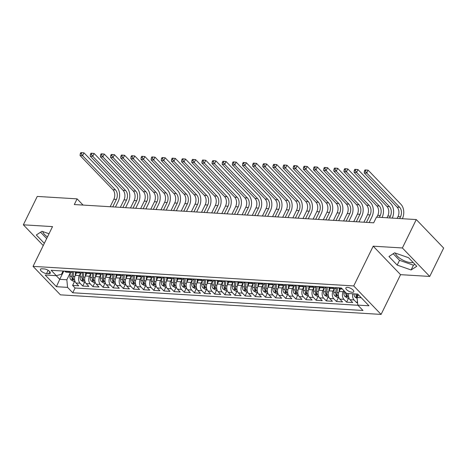 <?xml version="1.0" encoding="UTF-8"?>
<svg xmlns="http://www.w3.org/2000/svg" width="467" height="467" viewBox="0 0 467 467"><rect width="100%" height="100%" fill="white"/><g stroke="black" fill="none" stroke-linecap="round" stroke-linejoin="round"><path stroke-width="0.7" d="M395.444 253.108A10.712 4.174 -153.9 0 0 401.141 259.156A10.712 4.174 -153.9 0 0 410.972 262.629A10.712 4.174 -153.9 0 0 413.132 262.489M347.454 287.368A4.396 1.71 -153.9 0 0 345.872 287.9A4.396 1.71 -153.9 0 0 347.67 290.55A4.396 1.71 -153.9 0 0 352.188 292.295A4.396 1.71 -153.9 0 0 353.77 291.764A4.396 1.71 -153.9 0 0 351.972 289.108A4.396 1.71 -153.9 0 0 347.454 287.368M47.459 236.95A10.712 4.174 26.1 0 1 42.801 231.579M429.739 276.441L402.373 247.965L373.197 246.185L400.563 274.66L429.739 276.441L443.65 248.047L416.284 219.566L376.455 217.137L373.676 222.817L74.311 204.54L77.09 198.86L37.261 196.432L23.35 224.825L43.25 245.537M400.563 274.66L381.09 314.414L60.412 294.84L33.052 266.365L353.723 285.938L381.09 314.414M76.518 272.81L75.269 275.361A5.493 3.695 93.5 0 0 75.998 282.979L78.701 285.792L72.613 285.419L74.603 281.35M85.152 281.998L83.505 281.899L81.013 280.293A3.637 2.446 -86.5 0 1 80.114 276.855L80.569 273.072L79.326 275.606A5.493 3.695 93.5 0 0 80.061 283.23L82.758 286.038L84.749 281.975M82.758 286.038L88.847 286.411L86.15 283.597A5.493 3.695 93.5 0 1 85.414 275.979L86.664 273.428M96.815 274.047L95.566 276.598A5.493 3.695 93.5 0 0 96.295 284.222L98.992 287.03L92.904 286.656L94.9 282.593M106.961 274.666L105.711 277.217A5.493 3.695 93.5 0 0 106.441 284.841L109.144 287.649L103.055 287.275L105.046 283.212M117.106 275.285L115.857 277.836A5.493 3.695 93.5 0 0 116.592 285.46L119.289 288.267L113.201 287.894L115.191 283.831M127.257 275.904L126.008 278.455A5.493 3.695 93.5 0 0 126.738 286.078L129.441 288.886L123.352 288.518L125.343 284.45M137.403 276.528L136.154 279.073A5.493 3.695 93.5 0 0 136.889 286.697L139.586 289.505L133.498 289.137L135.488 285.068M147.554 277.147L146.305 279.698A5.493 3.695 93.5 0 0 147.035 287.316L149.732 290.124L143.643 289.756L145.64 285.687M157.7 277.766L156.451 280.317A5.493 3.695 93.5 0 0 157.181 287.935L159.883 290.748L153.795 290.375L155.785 286.306M167.846 278.385L166.596 280.936A5.493 3.695 93.5 0 0 167.332 288.553L170.029 291.367L163.94 290.994L165.931 286.931M177.997 279.003L176.748 281.554A5.493 3.695 93.5 0 0 177.478 289.178L180.18 291.986L174.092 291.612L176.082 287.549M188.143 279.622L186.893 282.173A5.493 3.695 93.5 0 0 187.629 289.797L190.326 292.605L184.237 292.231L186.228 288.168M198.294 280.241L197.045 282.792A5.493 3.695 93.5 0 0 197.775 290.416L200.471 293.223L194.383 292.85L196.379 288.787M208.44 280.86L207.19 283.411A5.493 3.695 93.5 0 0 207.92 291.034L210.623 293.842L204.534 293.474L206.525 289.406M218.585 281.484L217.336 284.029A5.493 3.695 93.5 0 0 218.071 291.653L220.768 294.461L214.68 294.093L216.67 290.025M228.737 282.103L227.487 284.654A5.493 3.695 93.5 0 0 228.217 292.272L230.92 295.08L224.831 294.712L226.822 290.643M238.882 282.722L237.633 285.273A5.493 3.695 93.5 0 0 238.368 292.891L241.065 295.704L234.977 295.331L236.967 291.262M249.034 283.341L247.784 285.892A5.493 3.695 93.5 0 0 248.514 293.51L251.211 296.323L245.122 295.95L247.119 291.887M259.179 283.959L257.93 286.51A5.493 3.695 93.5 0 0 258.66 294.134L261.362 296.942L255.274 296.568L257.264 292.505M269.325 284.578L268.076 287.129A5.493 3.695 93.5 0 0 268.811 294.753L271.508 297.561L265.419 297.187L267.41 293.124M279.476 285.197L278.227 287.748A5.493 3.695 93.5 0 0 278.957 295.372L281.659 298.18L275.571 297.806L277.561 293.743M289.622 285.816L288.373 288.367A5.493 3.695 93.5 0 0 289.108 295.99L291.805 298.798L285.716 298.431L287.707 294.362M299.773 286.44L298.524 288.985A5.493 3.695 93.5 0 0 299.254 296.609L301.951 299.417L295.862 299.049L297.858 294.981M309.919 287.059L308.669 289.61A5.493 3.695 93.5 0 0 309.399 297.228L312.102 300.036L306.013 299.668L308.004 295.599M320.064 287.678L318.815 290.229A5.493 3.695 93.5 0 0 319.551 297.847L322.248 300.66L316.159 300.287L318.15 296.218M330.216 288.297L328.966 290.848A5.493 3.695 93.5 0 0 329.696 298.466L332.399 301.279L326.31 300.906L328.301 296.843M340.361 288.915L339.112 291.466A5.493 3.695 93.5 0 0 339.848 299.09L342.544 301.898L336.456 301.524L338.447 297.461M348.744 293.533A5.493 3.695 93.5 0 0 349.993 299.709L352.69 302.517L346.602 302.143L348.598 298.08M46.56 273.563L48.79 273.697A4.256 1.658 -153.9 0 0 50.325 273.189A4.256 1.658 -153.9 0 0 48.586 270.615A4.256 1.658 -153.9 0 0 44.207 268.928L41.972 268.794A4.256 1.658 -153.9 0 0 40.442 269.301A4.256 1.658 -153.9 0 0 42.182 271.876A4.256 1.658 -153.9 0 0 46.56 273.563L48.142 270.329M63.786 271.064L59.735 279.324L66.839 279.756L67.575 287.38L72.753 292.768L362.982 310.485L357.804 305.097L368.965 305.78L357.728 294.082L346.561 293.399L341.389 288.011L51.154 270.294L56.332 275.682L61.516 274.217L63.08 271.023M67.575 287.38L56.414 286.697L45.171 274.999L56.332 275.682M343.77 290.492L343.175 291.712L339.112 291.466M338.849 297.485L337.203 297.386L334.711 295.78A3.637 2.446 -86.5 0 1 333.812 292.342L334.267 288.559L333.024 291.093L328.966 290.848M328.704 296.866L327.058 296.767L324.565 295.162A3.637 2.446 -86.5 0 1 323.66 291.723L324.121 287.941L322.878 290.474L318.815 290.229M318.552 296.247L316.912 296.142L314.414 294.543A3.637 2.446 -86.5 0 1 313.515 291.104L313.97 287.322L312.727 289.855L308.669 289.61M308.407 295.629L306.761 295.523L304.268 293.924A3.637 2.446 -86.5 0 1 303.363 290.48L303.824 286.703L302.581 289.236L298.524 288.985M298.261 295.004L296.615 294.905L294.122 293.305A3.637 2.446 -86.5 0 1 293.218 289.861L293.679 286.084L292.435 288.618L288.373 288.367M288.11 294.385L286.464 294.286L283.971 292.686A3.637 2.446 -86.5 0 1 283.072 289.242L283.527 285.46L282.284 287.999L278.227 287.748M277.964 293.766L276.318 293.667L273.825 292.068A3.637 2.446 -86.5 0 1 272.921 288.624L273.382 284.841L272.138 287.374L268.076 287.129M267.813 293.148L266.172 293.048L263.674 291.443A3.637 2.446 -86.5 0 1 262.775 288.005L263.23 284.222L261.987 286.756L257.93 286.51M257.667 292.529L256.021 292.43L253.528 290.824A3.637 2.446 -86.5 0 1 252.624 287.386L253.085 283.603L251.841 286.137L247.784 285.892M247.522 291.91L245.875 291.811L243.383 290.205A3.637 2.446 -86.5 0 1 242.478 286.767L242.939 282.984L241.696 285.518L237.633 285.273M237.37 291.291L235.724 291.186L233.231 289.587A3.637 2.446 -86.5 0 1 232.333 286.148L232.788 282.366L231.544 284.899L227.487 284.654M227.225 290.672L225.579 290.567L223.086 288.968A3.637 2.446 -86.5 0 1 222.181 285.524L222.642 281.747L221.399 284.28L217.336 284.029M217.073 290.048L215.433 289.949L212.934 288.349A3.637 2.446 -86.5 0 1 212.036 284.905L212.491 281.128L211.247 283.662L207.19 283.411M206.928 289.429L205.282 289.33L202.789 287.73A3.637 2.446 -86.5 0 1 201.884 284.286L202.345 280.504L201.102 283.043L197.045 282.792M196.782 288.81L195.136 288.711L192.643 287.112A3.637 2.446 -86.5 0 1 191.739 283.667L192.2 279.885L190.956 282.418L186.893 282.173M186.631 288.192L184.985 288.092L182.492 286.487A3.637 2.446 -86.5 0 1 181.593 283.049L182.048 279.266L180.805 281.799L176.748 281.554M171.897 278.647L170.659 281.181L166.596 280.936M166.334 286.954L164.693 286.855L162.195 285.249A3.637 2.446 -86.5 0 1 161.296 281.811L161.751 278.028L160.508 280.562L156.451 280.317M156.188 286.335L154.542 286.23L152.049 284.631A3.637 2.446 -86.5 0 1 151.145 281.192L151.606 277.41L150.362 279.943L146.305 279.698M141.454 276.791L140.211 279.324L136.154 279.073M135.891 285.092L134.245 284.993L131.752 283.393A3.637 2.446 -86.5 0 1 130.853 279.949L131.309 276.172L130.065 278.706L126.008 278.455M125.746 284.473L124.099 284.374L121.607 282.774A3.637 2.446 -86.5 0 1 120.702 279.33L121.163 275.548L119.92 278.087L115.857 277.836M115.594 283.854L113.954 283.755L111.455 282.156A3.637 2.446 -86.5 0 1 110.556 278.711L111.012 274.929L109.768 277.462L105.711 277.217M105.449 283.236L103.802 283.136L101.31 281.531A3.637 2.446 -86.5 0 1 100.405 278.093L100.866 274.31L99.623 276.843L95.566 276.598M95.303 282.617L93.657 282.517L91.164 280.912A3.637 2.446 -86.5 0 1 90.259 277.474L90.721 273.691L89.471 276.225L85.414 275.979M72.613 285.419L75.088 287.999L357.967 305.266M352.801 293.778A5.493 3.695 -86.5 0 0 354.05 299.954L356.753 302.762L357.588 302.814M346.602 302.143L343.905 299.335A5.493 3.695 -86.5 0 1 343.175 291.712M336.456 301.524L333.759 298.717A5.493 3.695 -86.5 0 1 333.024 291.093M326.31 300.906L323.608 298.098A5.493 3.695 -86.5 0 1 322.878 290.474M316.159 300.287L313.462 297.479A5.493 3.695 -86.5 0 1 312.727 289.855M306.013 299.668L303.311 296.86A5.493 3.695 -86.5 0 1 302.581 289.236M295.862 299.049L293.165 296.236A5.493 3.695 -86.5 0 1 292.435 288.618M285.716 298.431L283.02 295.617A5.493 3.695 -86.5 0 1 282.284 287.999M275.571 297.806L272.868 294.998A5.493 3.695 -86.5 0 1 272.138 287.374M265.419 297.187L262.723 294.379A5.493 3.695 -86.5 0 1 261.987 286.756M255.274 296.568L252.571 293.761A5.493 3.695 -86.5 0 1 251.841 286.137M245.122 295.95L242.426 293.142A5.493 3.695 -86.5 0 1 241.696 285.518M234.977 295.331L232.28 292.523A5.493 3.695 -86.5 0 1 231.544 284.899M224.831 294.712L222.129 291.904A5.493 3.695 -86.5 0 1 221.399 284.28M214.68 294.093L211.983 291.28A5.493 3.695 -86.5 0 1 211.247 283.662M204.534 293.474L201.832 290.661A5.493 3.695 -86.5 0 1 201.102 283.043M194.383 292.85L191.686 290.042A5.493 3.695 -86.5 0 1 190.956 282.418M184.237 292.231L181.54 289.423A5.493 3.695 -86.5 0 1 180.805 281.799M174.092 291.612L171.389 288.804A5.493 3.695 -86.5 0 1 170.659 281.181M163.94 290.994L161.243 288.186A5.493 3.695 -86.5 0 1 160.508 280.562M153.795 290.375L151.092 287.567A5.493 3.695 -86.5 0 1 150.362 279.943M143.643 289.756L140.946 286.948A5.493 3.695 -86.5 0 1 140.211 279.324M133.498 289.137L130.801 286.324A5.493 3.695 -86.5 0 1 130.065 278.706M123.352 288.518L120.649 285.705A5.493 3.695 -86.5 0 1 119.92 278.087M113.201 287.894L110.504 285.086A5.493 3.695 -86.5 0 1 109.768 277.462M103.055 287.275L100.352 284.467A5.493 3.695 -86.5 0 1 99.623 276.843M92.904 286.656L90.207 283.848A5.493 3.695 -86.5 0 1 89.471 276.225M68.655 271.362L68.818 271.531A5.493 3.695 93.5 0 0 70.71 272.471A5.493 3.695 93.5 0 0 72.87 271.619M64.598 271.117L64.755 271.28A5.493 3.695 93.5 0 0 66.647 272.22L70.71 272.471M74.743 271.736L74.907 271.899A5.493 3.695 93.5 0 0 76.798 272.845L80.855 273.09A5.493 3.695 -86.5 0 1 78.964 272.15L78.806 271.981M84.895 272.354L85.052 272.524A5.493 3.695 93.5 0 0 86.944 273.464L91.007 273.709A5.493 3.695 -86.5 0 1 89.115 272.769L88.952 272.6M95.04 272.973L95.204 273.142A5.493 3.695 93.5 0 0 97.095 274.082L101.152 274.327A5.493 3.695 -86.5 0 1 99.261 273.388L99.097 273.218M105.186 273.592L105.349 273.761A5.493 3.695 93.5 0 0 107.241 274.701L111.298 274.946A5.493 3.695 -86.5 0 1 109.406 274.006L109.249 273.837M115.337 274.211L115.495 274.38A5.493 3.695 93.5 0 0 117.386 275.32L121.449 275.565A5.493 3.695 -86.5 0 1 119.558 274.625L119.394 274.462M125.483 274.829L125.646 274.999A5.493 3.695 93.5 0 0 127.538 275.939L131.595 276.19A5.493 3.695 -86.5 0 1 129.703 275.25L129.546 275.081M135.634 275.448L135.792 275.618A5.493 3.695 93.5 0 0 137.683 276.557L141.746 276.808A5.493 3.695 -86.5 0 1 139.855 275.869L139.691 275.699M145.78 276.073L145.943 276.236A5.493 3.695 93.5 0 0 147.835 277.176L151.892 277.427A5.493 3.695 -86.5 0 1 150 276.487L149.837 276.318M155.925 276.692L156.089 276.855A5.493 3.695 93.5 0 0 157.98 277.795L162.037 278.046A5.493 3.695 -86.5 0 1 160.146 277.106L159.988 276.937M166.077 277.31L166.24 277.48A5.493 3.695 93.5 0 0 168.126 278.42L172.189 278.665A5.493 3.695 -86.5 0 1 170.297 277.725L170.134 277.556M176.222 277.929L176.386 278.099A5.493 3.695 93.5 0 0 178.277 279.038L182.334 279.284A5.493 3.695 -86.5 0 1 180.443 278.344L180.285 278.174M186.374 278.548L186.531 278.717A5.493 3.695 93.5 0 0 188.423 279.657L192.486 279.902A5.493 3.695 -86.5 0 1 190.594 278.962L190.431 278.793M196.519 279.167L196.683 279.336A5.493 3.695 93.5 0 0 198.574 280.276L202.631 280.521A5.493 3.695 -86.5 0 1 200.74 279.581L200.577 279.418M206.665 279.786L206.828 279.955A5.493 3.695 93.5 0 0 208.72 280.895L212.777 281.146A5.493 3.695 -86.5 0 1 210.886 280.206L210.728 280.037M216.816 280.404L216.98 280.574A5.493 3.695 93.5 0 0 218.865 281.513L222.928 281.764A5.493 3.695 -86.5 0 1 221.037 280.825L220.873 280.655M226.962 281.029L227.125 281.192A5.493 3.695 93.5 0 0 229.017 282.132L233.074 282.383A5.493 3.695 -86.5 0 1 231.183 281.443L231.025 281.274M237.113 281.648L237.271 281.811A5.493 3.695 93.5 0 0 239.162 282.751L243.225 283.002A5.493 3.695 -86.5 0 1 241.334 282.062L241.17 281.893M247.259 282.266L247.422 282.436A5.493 3.695 93.5 0 0 249.314 283.376L253.371 283.621A5.493 3.695 -86.5 0 1 251.48 282.681L251.316 282.512M257.405 282.885L257.568 283.055A5.493 3.695 93.5 0 0 259.459 283.994L263.516 284.24A5.493 3.695 -86.5 0 1 261.625 283.3L261.467 283.13M267.556 283.504L267.719 283.673A5.493 3.695 93.5 0 0 269.605 284.613L273.668 284.858A5.493 3.695 -86.5 0 1 271.776 283.918L271.613 283.749M277.702 284.123L277.865 284.292A5.493 3.695 93.5 0 0 279.756 285.232L283.813 285.477A5.493 3.695 -86.5 0 1 281.922 284.537L281.764 284.374M287.853 284.742L288.011 284.911A5.493 3.695 93.5 0 0 289.902 285.851L293.965 286.102A5.493 3.695 -86.5 0 1 292.073 285.162L291.91 284.993M297.999 285.36L298.162 285.53A5.493 3.695 93.5 0 0 300.053 286.469L304.11 286.72A5.493 3.695 -86.5 0 1 302.219 285.781L302.056 285.611M308.144 285.985L308.308 286.148A5.493 3.695 93.5 0 0 310.199 287.088L314.256 287.339A5.493 3.695 -86.5 0 1 312.37 286.399L312.207 286.23M318.296 286.604L318.459 286.767A5.493 3.695 93.5 0 0 320.35 287.707L324.407 287.958A5.493 3.695 -86.5 0 1 322.516 287.018L322.353 286.849M328.441 287.223L328.605 287.392A5.493 3.695 93.5 0 0 330.496 288.332L334.553 288.577A5.493 3.695 -86.5 0 1 332.662 287.637L332.504 287.468M338.593 287.841L338.75 288.011A5.493 3.695 93.5 0 0 340.641 288.95L342.387 289.055M75.006 281.379L73.36 281.274L70.867 279.675A3.637 2.446 -86.5 0 1 69.962 276.236L70.424 272.454L66.839 279.756M402.373 247.965L416.284 219.566M373.197 246.185L353.723 285.938M33.052 266.365L52.526 226.606L23.35 224.825M83.062 205.077L77.09 198.86M56.233 275.676L59.735 279.324L56.414 286.697M358.393 294.776L357.074 297.473L361.23 297.73M75.088 287.999L72.753 292.768M356.753 302.762L357.442 301.349M83.021 272.238A5.493 3.695 -86.5 0 1 80.855 273.09M93.166 272.856A5.493 3.695 -86.5 0 1 91.007 273.709M103.312 273.475A5.493 3.695 -86.5 0 1 101.152 274.327M113.463 274.1A5.493 3.695 -86.5 0 1 111.298 274.946M123.609 274.719A5.493 3.695 -86.5 0 1 121.449 275.565M133.76 275.337A5.493 3.695 -86.5 0 1 131.595 276.19M143.906 275.956A5.493 3.695 -86.5 0 1 141.746 276.808M154.052 276.575A5.493 3.695 -86.5 0 1 151.892 277.427M164.203 277.194A5.493 3.695 -86.5 0 1 162.037 278.046M174.349 277.812A5.493 3.695 -86.5 0 1 172.189 278.665M184.5 278.431A5.493 3.695 -86.5 0 1 182.334 279.284M194.646 279.056A5.493 3.695 -86.5 0 1 192.486 279.902M204.791 279.675A5.493 3.695 -86.5 0 1 202.631 280.521M214.943 280.293A5.493 3.695 -86.5 0 1 212.777 281.146M225.088 280.912A5.493 3.695 -86.5 0 1 222.928 281.764M235.24 281.531A5.493 3.695 -86.5 0 1 233.074 282.383M245.385 282.15A5.493 3.695 -86.5 0 1 243.225 283.002M255.531 282.768A5.493 3.695 -86.5 0 1 253.371 283.621M265.682 283.387A5.493 3.695 -86.5 0 1 263.516 284.24M275.828 284.012A5.493 3.695 -86.5 0 1 273.668 284.858M285.979 284.631A5.493 3.695 -86.5 0 1 283.813 285.477M296.125 285.249A5.493 3.695 -86.5 0 1 293.965 286.102M306.276 285.868A5.493 3.695 -86.5 0 1 304.11 286.72M316.422 286.487A5.493 3.695 -86.5 0 1 314.256 287.339M326.567 287.106A5.493 3.695 -86.5 0 1 324.407 287.958M336.719 287.725A5.493 3.695 -86.5 0 1 334.553 288.577M357.804 305.097L357.074 297.473M49.017 233.763L41.983 231.293L36.309 234.983L44.33 243.33M408.537 257.708L394.621 252.822L388.953 256.511L397.189 265.087L411.106 269.973L416.78 266.283L408.537 257.708M40.571 232.216L46.671 238.561M393.208 253.739L399.53 260.317L413.441 265.203L414.854 264.281M413.441 265.203L411.106 269.973M399.53 260.317L397.189 265.087M75.152 275.612L75.537 272.424M112.734 206.887L116.388 199.421A6.865 4.617 93.5 0 0 115.477 189.894L82.601 155.68L83.996 152.843L116.867 187.051A10.303 6.923 -86.5 0 1 118.239 201.341L115.442 207.05M72.426 271.969L71.895 276.353A3.637 2.446 93.5 0 0 72.309 279.073C73.191 279.879 73.599 279.902 73.523 279.149A3.637 2.446 -86.5 0 1 73.109 276.423L73.687 271.671M73.074 277.211A1.856 1.249 -86.5 0 1 73.074 276.581L73.669 271.666M73.599 279.587L73.523 279.149M110.194 206.729L113.855 199.263A6.865 4.617 93.5 0 0 112.938 189.736L80.067 155.529L82.601 155.68L81.299 153.783L81.853 152.645L80.838 152.586L80.283 153.719L81.299 153.783M83.996 152.843L81.853 152.645M80.283 153.719L80.067 155.529M85.298 276.231L85.683 273.043M122.879 207.506L126.539 200.039A6.865 4.617 93.5 0 0 125.623 190.513L92.752 156.299L94.141 153.462L127.012 187.67A10.303 6.923 -86.5 0 1 128.39 201.96L125.594 207.669M82.571 272.594L82.04 276.972A3.637 2.446 93.5 0 0 82.455 279.698C83.342 280.498 83.745 280.521 83.675 279.768A3.637 2.446 -86.5 0 1 83.26 277.048L83.832 272.29L83.225 277.2A1.856 1.249 -86.5 0 0 83.219 277.83M83.751 280.206L83.675 279.768M120.346 207.348L124 199.882A6.865 4.617 93.5 0 0 123.084 190.355L90.213 156.147L92.752 156.299L91.444 154.402L91.999 153.264L90.989 153.205L90.429 154.338L91.444 154.402M94.141 153.462L91.999 153.264M90.429 154.338L90.213 156.147M95.449 276.849L95.834 273.662M133.031 208.124L136.685 200.658A6.865 4.617 93.5 0 0 135.769 191.131L102.898 156.918L104.287 154.081L137.164 188.289A10.303 6.923 -86.5 0 1 138.536 202.585L135.739 208.288M92.717 273.213L92.186 277.591A3.637 2.446 93.5 0 0 92.606 280.317C93.488 281.116 93.896 281.146 93.82 280.387A3.637 2.446 -86.5 0 1 93.406 277.667L93.984 272.909M93.365 278.449A1.856 1.249 -86.5 0 1 93.371 277.818L93.966 272.909M93.896 280.825L93.82 280.387M130.491 207.973L134.152 200.501A6.865 4.617 93.5 0 0 133.235 190.974L100.358 156.766L102.898 156.918L101.59 155.021L102.15 153.882L101.135 153.824L100.58 154.956L101.59 155.021M104.287 154.081L102.15 153.882M100.58 154.956L100.358 156.766M105.595 277.468L105.98 274.281M143.176 208.743L146.836 201.277A6.865 4.617 93.5 0 0 145.92 191.75L113.043 157.537L114.438 154.7L147.309 188.913A10.303 6.923 -86.5 0 1 148.681 203.203L145.885 208.912M102.868 273.831L102.337 278.209A3.637 2.446 93.5 0 0 102.752 280.936C103.633 281.735 104.042 281.764 103.972 281.011A3.637 2.446 -86.5 0 1 103.551 278.285L104.129 273.528M103.516 279.068A1.856 1.249 -86.5 0 1 103.522 278.443L104.118 273.528M104.048 281.443L103.972 281.011M140.637 208.591L144.297 201.125A6.865 4.617 93.5 0 0 143.381 191.593L110.51 157.385L113.043 157.537L111.741 155.639L112.296 154.507L111.28 154.443L110.726 155.581L111.741 155.639M114.438 154.7L112.296 154.507M110.726 155.581L110.51 157.385M115.74 278.087L116.131 274.9M153.322 209.362L156.982 201.896A6.865 4.617 93.5 0 0 156.066 192.369L123.195 158.161L124.584 155.318L157.461 189.532A10.303 6.923 -86.5 0 1 158.833 203.822L156.036 209.531M113.014 274.45L112.483 278.828A3.637 2.446 93.5 0 0 112.897 281.554C113.785 282.36 114.187 282.383 114.117 281.63A3.637 2.446 -86.5 0 1 113.703 278.904L114.281 274.147L113.668 279.062A1.856 1.249 -86.5 0 0 113.662 279.686M114.193 282.068L114.117 281.63M150.788 209.21L154.449 201.744A6.865 4.617 93.5 0 0 153.532 192.217L120.655 158.004L123.195 158.161L121.887 156.258L122.447 155.126L121.432 155.062L120.871 156.2L121.887 156.258M124.584 155.318L122.447 155.126M120.871 156.2L120.655 158.004M125.892 278.706L126.277 275.518M163.473 209.981L167.133 202.515A6.865 4.617 93.5 0 0 166.217 192.988L133.34 158.78L134.735 155.937L167.606 190.151A10.303 6.923 -86.5 0 1 168.978 204.441L166.182 210.15M123.165 275.069L122.634 279.447A3.637 2.446 93.5 0 0 123.049 282.173C123.93 282.979 124.339 283.002 124.263 282.249A3.637 2.446 -86.5 0 1 123.848 279.523L124.426 274.765M123.813 280.305A1.856 1.249 -86.5 0 1 123.813 279.68L124.409 274.765M124.339 282.687L124.263 282.249M160.934 209.829L164.594 202.363A6.865 4.617 93.5 0 0 163.678 192.836L130.807 158.622L133.34 158.78L132.038 156.877L132.593 155.745L131.577 155.68L131.023 156.819L132.038 156.877M134.735 155.937L132.593 155.745M131.023 156.819L130.807 158.622M136.037 279.324L136.422 276.137M173.619 210.605L177.279 203.133A6.865 4.617 93.5 0 0 176.363 193.607L143.492 159.399L144.881 156.556L177.752 190.769A10.303 6.923 -86.5 0 1 179.13 205.06L176.333 210.769M133.311 275.688L132.78 280.066A3.637 2.446 93.5 0 0 133.194 282.792C134.082 283.597 134.484 283.621 134.414 282.868A3.637 2.446 -86.5 0 1 134 280.142L134.572 275.384M133.959 280.924A1.856 1.249 -86.5 0 1 133.965 280.299L134.56 275.384M134.49 283.306L134.414 282.868M171.085 210.448L174.74 202.982A6.865 4.617 93.5 0 0 173.823 193.455L140.952 159.241L143.492 159.399L142.184 157.502L142.739 156.363L141.729 156.299L141.168 157.437L142.184 157.502M144.881 156.556L142.739 156.363M141.168 157.437L140.952 159.241M146.189 279.943L146.574 276.762M146.043 285.716L144.396 285.611L141.904 284.012A3.637 2.446 -86.5 0 1 140.999 280.568L141.46 276.791M183.77 211.224L187.425 203.758A6.865 4.617 93.5 0 0 186.508 194.225L153.637 160.018L155.026 157.181L187.903 191.388A10.303 6.923 -86.5 0 1 189.275 205.678L186.479 211.388M143.457 276.306L142.925 280.69A3.637 2.446 93.5 0 0 143.346 283.411C144.227 284.216 144.636 284.24 144.56 283.487A3.637 2.446 -86.5 0 1 144.145 280.76L144.723 276.003L144.11 280.918A1.856 1.249 -86.5 0 0 144.105 281.548M144.636 283.924L144.56 283.487M181.231 211.066L184.891 203.6A6.865 4.617 93.5 0 0 183.975 194.074L151.098 159.86L153.637 160.018L152.335 158.12L152.89 156.982L151.874 156.918L151.32 158.056L152.335 158.12M155.026 157.181L152.89 156.982M151.32 158.056L151.098 159.86M156.334 280.568L156.719 277.38M193.916 211.843L197.576 204.377A6.865 4.617 93.5 0 0 196.66 194.85L163.783 160.636L165.178 157.799L198.049 192.007A10.303 6.923 -86.5 0 1 199.421 206.297L196.625 212.006M153.608 276.925L153.077 281.309A3.637 2.446 93.5 0 0 153.491 284.029C154.373 284.835 154.781 284.858 154.711 284.105A3.637 2.446 -86.5 0 1 154.291 281.379L154.869 276.627M154.256 282.167A1.856 1.249 -86.5 0 1 154.262 281.537L154.857 276.622M154.787 284.543L154.711 284.105M191.377 211.685L195.037 204.219A6.865 4.617 93.5 0 0 194.12 194.692L161.249 160.485L163.783 160.636L162.481 158.739L163.036 157.601L162.02 157.542L161.465 158.675L162.481 158.739M165.178 157.799L163.036 157.601M161.465 158.675L161.249 160.485M166.48 281.187L166.871 277.999M204.061 212.462L207.722 204.995A6.865 4.617 93.5 0 0 206.805 195.469L173.934 161.255L175.323 158.418L208.2 192.626A10.303 6.923 -86.5 0 1 209.572 206.916L206.776 212.625M163.754 277.55L163.222 281.928A3.637 2.446 93.5 0 0 163.637 284.654C164.524 285.454 164.927 285.477 164.857 284.724A3.637 2.446 -86.5 0 1 164.442 282.004L165.02 277.246M164.402 282.786A1.856 1.249 -86.5 0 1 164.407 282.156L165.003 277.246M164.933 285.162L164.857 284.724M201.528 212.304L205.188 204.838A6.865 4.617 93.5 0 0 204.272 195.311L171.395 161.103L173.934 161.255L172.627 159.358L173.187 158.22L172.171 158.161L171.611 159.294L172.627 159.358M175.323 158.418L173.187 158.22M171.611 159.294L171.395 161.103M176.631 281.805L177.016 278.618M176.485 287.573L174.839 287.474L172.346 285.868A3.637 2.446 -86.5 0 1 171.442 282.43L171.903 278.647M214.213 213.08L217.873 205.614A6.865 4.617 93.5 0 0 216.957 196.087L184.08 161.874L185.475 159.037L218.346 193.245A10.303 6.923 -86.5 0 1 219.718 207.541L216.922 213.244M173.905 278.169L173.374 282.547A3.637 2.446 93.5 0 0 173.788 285.273C174.67 286.073 175.078 286.102 175.002 285.343A3.637 2.446 -86.5 0 1 174.588 282.623L175.166 277.865L174.553 282.774A1.856 1.249 -86.5 0 0 174.553 283.405M175.078 285.781L175.002 285.343M211.674 212.929L215.334 205.457A6.865 4.617 93.5 0 0 214.417 195.93L181.546 161.722L184.08 161.874L182.778 159.977L183.333 158.838L182.317 158.78L181.762 159.912L182.778 159.977M185.475 159.037L183.333 158.838M181.762 159.912L181.546 161.722M186.777 282.424L187.162 279.237M224.358 213.699L228.019 206.233A6.865 4.617 93.5 0 0 227.102 196.706L194.231 162.493L195.62 159.656L228.491 193.869A10.303 6.923 -86.5 0 1 229.869 208.159L227.073 213.868M184.051 278.787L183.519 283.165A3.637 2.446 93.5 0 0 183.934 285.892C184.821 286.691 185.224 286.72 185.154 285.967A3.637 2.446 -86.5 0 1 184.739 283.241L185.311 278.484L184.704 283.399A1.856 1.249 -86.5 0 0 184.698 284.024M185.23 286.399L185.154 285.967M221.825 213.547L225.479 206.081A6.865 4.617 93.5 0 0 224.563 196.549L191.692 162.341L194.231 162.493L192.924 160.595L193.478 159.463L192.468 159.399L191.908 160.537L192.924 160.595M195.62 159.656L193.478 159.463M191.908 160.537L191.692 162.341M196.928 283.043L197.313 279.856M234.51 214.318L238.164 206.852A6.865 4.617 93.5 0 0 237.248 197.325L204.377 163.117L205.766 160.274L238.643 194.488A10.303 6.923 -86.5 0 1 240.015 208.778L237.218 214.487M194.196 279.406L193.665 283.784A3.637 2.446 93.5 0 0 194.085 286.51C194.967 287.316 195.375 287.339 195.299 286.586A3.637 2.446 -86.5 0 1 194.885 283.86L195.463 279.103M194.85 284.642A1.856 1.249 -86.5 0 1 194.85 284.018L195.445 279.103M195.375 287.024L195.299 286.586M231.971 214.166L235.631 206.7A6.865 4.617 93.5 0 0 234.714 197.173L201.843 162.96L204.377 163.117L203.075 161.214L203.63 160.082L202.614 160.018L202.059 161.156L203.075 161.214M205.766 160.274L203.63 160.082M202.059 161.156L201.843 162.96M207.074 283.662L207.459 280.474M244.655 214.937L248.316 207.471A6.865 4.617 93.5 0 0 247.399 197.944L214.528 163.736L215.917 160.893L248.788 195.107A10.303 6.923 -86.5 0 1 250.16 209.397L247.364 215.106M204.348 280.025L203.816 284.403A3.637 2.446 93.5 0 0 204.231 287.129C205.112 287.935 205.521 287.958 205.451 287.205A3.637 2.446 -86.5 0 1 205.031 284.479L205.608 279.721L205.001 284.637A1.856 1.249 -86.5 0 0 204.995 285.261M205.527 287.643L205.451 287.205M242.116 214.785L245.776 207.319A6.865 4.617 93.5 0 0 244.86 197.792L211.989 163.578L214.528 163.736L213.221 161.833L213.775 160.701L212.759 160.636L212.205 161.775L213.221 161.833M215.917 160.893L213.775 160.701M212.205 161.775L211.989 163.578M217.219 284.28L217.61 281.093M254.807 215.561L258.461 208.089A6.865 4.617 93.5 0 0 257.545 198.563L224.674 164.355L226.063 161.512L258.94 195.726A10.303 6.923 -86.5 0 1 260.312 210.016L257.515 215.725M214.493 280.644L213.962 285.022A3.637 2.446 93.5 0 0 214.376 287.748C215.264 288.553 215.666 288.577 215.596 287.824A3.637 2.446 -86.5 0 1 215.182 285.098L215.76 280.34L215.147 285.255A1.856 1.249 -86.5 0 0 215.141 285.88M215.672 288.262L215.596 287.824M252.268 215.404L255.928 207.938A6.865 4.617 93.5 0 0 255.011 198.411L222.134 164.197L224.674 164.355L223.366 162.458L223.927 161.319L222.911 161.255L222.35 162.393L223.366 162.458M226.063 161.512L223.927 161.319M222.35 162.393L222.134 164.197M227.371 284.899L227.756 281.712M264.952 216.18L268.613 208.714A6.865 4.617 93.5 0 0 267.696 199.181L234.819 164.974L236.214 162.137L269.085 196.344A10.303 6.923 -86.5 0 1 270.457 210.635L267.661 216.344M224.645 281.262L224.113 285.646A3.637 2.446 93.5 0 0 224.528 288.367C225.409 289.172 225.818 289.196 225.742 288.443A3.637 2.446 -86.5 0 1 225.327 285.716L225.905 280.959M225.292 286.505A1.856 1.249 -86.5 0 1 225.292 285.874L225.888 280.959M225.818 288.88L225.742 288.443M262.413 216.023L266.073 208.556A6.865 4.617 93.5 0 0 265.157 199.03L232.286 164.816L234.819 164.974L233.518 163.076L234.072 161.938L233.056 161.874L232.502 163.012L233.518 163.076M236.214 162.137L234.072 161.938M232.502 163.012L232.286 164.816M237.516 285.524L237.901 282.337M275.098 216.799L278.758 209.333A6.865 4.617 93.5 0 0 277.842 199.806L244.971 165.592L246.36 162.755L279.231 196.963A10.303 6.923 -86.5 0 1 280.609 211.253L277.812 216.962M234.79 281.881L234.259 286.265A3.637 2.446 93.5 0 0 234.673 288.985C235.561 289.791 235.963 289.814 235.893 289.061A3.637 2.446 -86.5 0 1 235.479 286.335L236.051 281.583L235.444 286.493A1.856 1.249 -86.5 0 0 235.438 287.123M235.969 289.499L235.893 289.061M272.565 216.641L276.219 209.175A6.865 4.617 93.5 0 0 275.308 199.648L242.431 165.441L244.971 165.592L243.663 163.695L244.218 162.557L243.208 162.498L242.647 163.631L243.663 163.695M246.36 162.755L244.218 162.557M242.647 163.631L242.431 165.441M247.668 286.143L248.053 282.955M285.249 217.418L288.904 209.952A6.865 4.617 93.5 0 0 287.993 200.425L255.116 166.211L256.506 163.374L289.382 197.582A10.303 6.923 -86.5 0 1 290.754 211.872L287.958 217.581M244.936 282.506L244.404 286.884A3.637 2.446 93.5 0 0 244.825 289.61C245.706 290.41 246.115 290.433 246.039 289.68A3.637 2.446 -86.5 0 1 245.624 286.96L246.202 282.202L245.589 287.112A1.856 1.249 -86.5 0 0 245.589 287.742M246.115 290.118L246.039 289.68M282.71 217.26L286.37 209.794A6.865 4.617 93.5 0 0 285.454 200.267L252.583 166.059L255.116 166.211L253.815 164.314L254.369 163.176L253.353 163.117L252.799 164.25L253.815 164.314M256.506 163.374L254.369 163.176M252.799 164.25L252.583 166.059M257.813 286.761L258.198 283.574M295.395 218.036L299.055 210.57A6.865 4.617 93.5 0 0 298.139 201.043L265.268 166.83L266.657 163.993L299.528 198.201A10.303 6.923 -86.5 0 1 300.9 212.497L298.104 218.2M255.087 283.125L254.556 287.503A3.637 2.446 93.5 0 0 254.97 290.229C255.852 291.029 256.26 291.058 256.19 290.299A3.637 2.446 -86.5 0 1 255.77 287.579L256.348 282.821M255.735 288.361A1.856 1.249 -86.5 0 1 255.741 287.73L256.336 282.821M256.266 290.737L256.19 290.299M292.862 217.885L296.516 210.413A6.865 4.617 93.5 0 0 295.599 200.886L262.728 166.678L265.268 166.83L263.96 164.933L264.515 163.794L263.499 163.736L262.944 164.869L263.96 164.933M266.657 163.993L264.515 163.794M262.944 164.869L262.728 166.678M267.959 287.38L268.35 284.193M305.546 218.655L309.201 211.189A6.865 4.617 93.5 0 0 308.284 201.662L275.413 167.449L276.803 164.612L309.679 198.825A10.303 6.923 -86.5 0 1 311.051 213.115L308.255 218.825M265.233 283.743L264.701 288.121A3.637 2.446 93.5 0 0 265.116 290.848C266.003 291.647 266.406 291.677 266.336 290.918A3.637 2.446 -86.5 0 1 265.921 288.197L266.499 283.44M265.881 288.98A1.856 1.249 -86.5 0 1 265.886 288.355L266.482 283.44M266.412 291.355L266.336 290.918M303.007 218.503L306.667 211.037A6.865 4.617 93.5 0 0 305.751 201.505L272.874 167.297L275.413 167.449L274.106 165.552L274.666 164.419L273.65 164.355L273.096 165.493L274.106 165.552M276.803 164.612L274.666 164.419M273.096 165.493L272.874 167.297M278.11 287.999L278.495 284.812M315.692 219.274L319.352 211.808A6.865 4.617 93.5 0 0 318.436 202.281L285.559 168.073L286.954 165.23L319.825 199.444A10.303 6.923 -86.5 0 1 321.197 213.734L318.401 219.443M275.384 284.362L274.853 288.74A3.637 2.446 93.5 0 0 275.267 291.466C276.149 292.272 276.557 292.295 276.482 291.542A3.637 2.446 -86.5 0 1 276.067 288.816L276.645 284.059L276.032 288.974A1.856 1.249 -86.5 0 0 276.032 289.598M276.557 291.98L276.482 291.542M313.153 219.122L316.813 211.656A6.865 4.617 93.5 0 0 315.896 202.129L283.025 167.916L285.559 168.073L284.257 166.17L284.812 165.038L283.796 164.974L283.241 166.112L284.257 166.17M286.954 165.23L284.812 165.038M283.241 166.112L283.025 167.916M288.256 288.618L288.647 285.43M325.838 219.893L329.498 212.427A6.865 4.617 93.5 0 0 328.581 202.9L295.71 168.692L297.1 165.849L329.971 200.063A10.303 6.923 -86.5 0 1 331.348 214.353L328.552 220.062M285.53 284.981L284.998 289.359A3.637 2.446 93.5 0 0 285.413 292.085C286.3 292.891 286.703 292.914 286.633 292.161A3.637 2.446 -86.5 0 1 286.218 289.435L286.791 284.677M286.178 290.217A1.856 1.249 -86.5 0 1 286.183 289.593L286.779 284.677M286.709 292.599L286.633 292.161M323.304 219.741L326.958 212.275A6.865 4.617 93.5 0 0 326.048 202.748L293.171 168.534L295.71 168.692L294.403 166.789L294.957 165.657L293.947 165.592L293.387 166.731L294.403 166.789M297.1 165.849L294.957 165.657M293.387 166.731L293.171 168.534M298.407 289.236L298.792 286.049M335.989 220.517L339.643 213.045A6.865 4.617 93.5 0 0 338.733 203.519L305.856 169.311L307.245 166.468L340.122 200.682A10.303 6.923 -86.5 0 1 341.494 214.972L338.698 220.681M295.675 285.6L295.144 289.978A3.637 2.446 93.5 0 0 295.564 292.704C296.446 293.51 296.854 293.533 296.779 292.78A3.637 2.446 -86.5 0 1 296.364 290.054L296.942 285.296M296.329 290.836A1.856 1.249 -86.5 0 1 296.329 290.211L296.924 285.296M296.854 293.218L296.779 292.78M333.45 220.36L337.11 212.894A6.865 4.617 93.5 0 0 336.193 203.367L303.322 169.153L305.856 169.311L304.554 167.414L305.109 166.275L304.093 166.211L303.538 167.349L304.554 167.414M307.245 166.468L305.109 166.275M303.538 167.349L303.322 169.153M308.553 289.855L308.938 286.668M346.135 221.136L349.795 213.67A6.865 4.617 93.5 0 0 348.878 204.137L316.007 169.93L317.397 167.093L350.268 201.3A10.303 6.923 -86.5 0 1 351.639 215.591L348.843 221.3M305.827 286.218L305.295 290.602A3.637 2.446 93.5 0 0 305.71 293.323C306.591 294.128 307 294.152 306.93 293.399A3.637 2.446 -86.5 0 1 306.51 290.672L307.088 285.915L306.48 290.83A1.856 1.249 -86.5 0 0 306.475 291.461M307.006 293.836L306.93 293.399M343.601 220.979L347.255 213.512A6.865 4.617 93.5 0 0 346.339 203.986L313.468 169.772L316.007 169.93L314.7 168.032L315.254 166.894L314.238 166.83L313.684 167.968L314.7 168.032M317.397 167.093L315.254 166.894M313.684 167.968L313.468 169.772M318.698 290.48L319.089 287.293M356.286 221.755L359.94 214.289A6.865 4.617 93.5 0 0 359.024 204.762L326.153 170.548L327.542 167.711L360.419 201.919A10.303 6.923 -86.5 0 1 361.791 216.209L358.995 221.918M315.972 286.837L315.441 291.221A3.637 2.446 93.5 0 0 315.855 293.941C316.743 294.747 317.146 294.77 317.075 294.017A3.637 2.446 -86.5 0 1 316.661 291.291L317.239 286.54M316.62 292.079A1.856 1.249 -86.5 0 1 316.626 291.449L317.221 286.534M317.151 294.455L317.075 294.017M353.747 221.597L357.407 214.131A6.865 4.617 93.5 0 0 356.49 204.604L323.613 170.397L326.153 170.548L324.845 168.651L325.406 167.513L324.39 167.455L323.835 168.587L324.845 168.651M327.542 167.711L325.406 167.513M323.835 168.587L323.613 170.397M328.85 291.099L329.235 287.911M366.432 222.374L370.092 214.908A6.865 4.617 93.5 0 0 369.175 205.381L336.298 171.167L337.694 168.33L370.564 202.538A10.303 6.923 -86.5 0 1 371.936 216.828L369.14 222.537M326.124 287.462L325.592 291.84A3.637 2.446 93.5 0 0 326.007 294.566C326.888 295.366 327.297 295.389 327.221 294.636A3.637 2.446 -86.5 0 1 326.807 291.916L327.385 287.158M326.772 292.698A1.856 1.249 -86.5 0 1 326.772 292.068L327.367 287.158M327.297 295.074L327.221 294.636M363.892 222.216L367.552 214.75A6.865 4.617 93.5 0 0 366.636 205.223L333.765 171.015L336.298 171.167L334.997 169.27L335.551 168.132L334.535 168.073L333.981 169.206L334.997 169.27M337.694 168.33L335.551 168.132M333.981 169.206L333.765 171.015M338.995 291.717L339.386 288.53M379.362 217.313L380.237 215.526A6.865 4.617 93.5 0 0 379.321 206L346.45 171.786L347.839 168.949L380.71 203.157A10.303 6.923 -86.5 0 1 382.088 217.453L382.07 217.482M336.269 288.081L335.738 292.459A3.637 2.446 93.5 0 0 336.152 295.185C337.04 295.985 337.443 296.014 337.372 295.255A3.637 2.446 -86.5 0 1 336.958 292.535L337.53 287.777L336.923 292.686A1.856 1.249 -86.5 0 0 336.917 293.317M337.448 295.693L337.372 295.255M376.822 217.161L377.698 215.369A6.865 4.617 93.5 0 0 376.787 205.842L343.91 171.634L346.45 171.786L345.142 169.889L345.697 168.75L344.687 168.692L344.126 169.825L345.142 169.889M347.839 168.949L345.697 168.75M344.126 169.825L343.91 171.634M349.001 298.104L347.355 298.004L344.862 296.399A3.637 2.446 -86.5 0 1 343.957 292.961L344.202 290.941M389.507 217.931L390.383 216.145A6.865 4.617 93.5 0 0 389.472 206.618L356.595 172.405L357.985 169.568L390.861 203.781A10.303 6.923 -86.5 0 1 392.233 218.071L392.222 218.101M345.924 292.739L345.884 293.078A3.637 2.446 93.5 0 0 346.304 295.804C347.185 296.603 347.594 296.633 347.518 295.874A3.637 2.446 -86.5 0 1 347.074 293.428A1.856 1.249 -86.5 0 0 347.069 293.936M347.594 296.312L347.518 295.874M386.974 217.78L387.849 215.993A6.865 4.617 93.5 0 0 386.933 206.461L354.062 172.253L356.595 172.405L355.294 170.508L355.848 169.375L354.832 169.311L354.278 170.449L355.294 170.508M357.985 169.568L355.848 169.375M354.278 170.449L354.062 172.253M357.162 298.407L355.008 297.024A3.637 2.446 -86.5 0 1 354.079 293.86M399.659 218.55L400.534 216.764A6.865 4.617 93.5 0 0 399.618 207.237L366.747 173.029L368.136 170.186L401.007 204.4A10.303 6.923 -86.5 0 1 402.379 218.69L402.367 218.719M357.611 296.376A3.637 2.446 -86.5 0 1 357.226 294.052M356.006 293.976A3.637 2.446 93.5 0 0 356.449 296.422L357.29 297.03M357.214 294.554A1.856 1.249 -86.5 0 1 357.208 294.047M397.119 218.398L397.995 216.612A6.865 4.617 93.5 0 0 397.078 207.085L364.207 172.872L366.747 173.029L365.439 171.126L365.994 169.994L364.978 169.93L364.423 171.068L365.439 171.126M368.136 170.186L365.994 169.994M364.423 171.068L364.207 172.872M79.326 275.606L75.269 275.361M80.061 283.23L75.998 282.979M354.05 299.954L349.993 299.709M343.905 299.335L339.848 299.09M333.759 298.717L329.696 298.466M323.608 298.098L319.551 297.847M313.462 297.479L309.399 297.228M303.311 296.86L299.254 296.609M293.165 296.236L289.108 295.99M283.02 295.617L278.957 295.372M272.868 294.998L268.811 294.753M262.723 294.379L258.66 294.134M252.571 293.761L248.514 293.51M242.426 293.142L238.368 292.891M232.28 292.523L228.217 292.272M222.129 291.904L218.071 291.653M211.983 291.28L207.92 291.034M201.832 290.661L197.775 290.416M191.686 290.042L187.629 289.797M181.54 289.423L177.478 289.178M171.389 288.804L167.332 288.553M161.243 288.186L157.181 287.935M151.092 287.567L147.035 287.316M140.946 286.948L136.889 286.697M130.801 286.324L126.738 286.078M120.649 285.705L116.592 285.46M110.504 285.086L106.441 284.841M100.352 284.467L96.295 284.222M90.207 283.848L86.15 283.597M68.818 271.531L64.755 271.28M78.964 272.15L74.907 271.899M89.115 272.769L85.052 272.524M99.261 273.388L95.204 273.142M109.406 274.006L105.349 273.761M119.558 274.625L115.495 274.38M129.703 275.25L125.646 274.999M139.855 275.869L135.792 275.618M150 276.487L145.943 276.236M160.146 277.106L156.089 276.855M170.297 277.725L166.24 277.48M180.443 278.344L176.386 278.099M190.594 278.962L186.531 278.717M200.74 279.581L196.683 279.336M210.886 280.206L206.828 279.955M221.037 280.825L216.98 280.574M231.183 281.443L227.125 281.192M241.334 282.062L237.271 281.811M251.48 282.681L247.422 282.436M261.625 283.3L257.568 283.055M271.776 283.918L267.719 283.673M281.922 284.537L277.865 284.292M292.073 285.162L288.011 284.911M302.219 285.781L298.162 285.53M312.37 286.399L308.308 286.148M322.516 287.018L318.459 286.767M332.662 287.637L328.605 287.392M341.546 288.18L338.75 288.011M49.788 271.666L48.79 273.697M70.926 279.715L74.621 279.943M73.109 276.423L74.819 276.528M69.962 276.236L71.895 276.353M113.855 199.263L116.388 199.421M112.938 189.736L115.477 189.894M73.085 277.486L72.309 279.073M81.077 280.334L84.766 280.562M83.26 277.048L84.971 277.147M80.114 276.855L82.04 276.972M124 199.882L126.539 200.039M123.084 190.355L125.623 190.513M83.231 278.104L82.455 279.698M91.223 280.953L94.918 281.181M93.406 277.667L95.116 277.772M90.259 277.474L92.186 277.591M134.152 200.501L136.685 200.658M133.235 190.974L135.769 191.131M93.382 278.723L92.606 280.317M101.374 281.572L105.063 281.799M103.551 278.285L105.268 278.39M100.405 278.093L102.337 278.209M144.297 201.125L146.836 201.277M143.381 191.593L145.92 191.75M103.528 279.348L102.752 280.936M111.52 282.196L115.209 282.418M113.703 278.904L115.413 279.009M110.556 278.711L112.483 278.828M154.449 201.744L156.982 201.896M153.532 192.217L156.066 192.369M113.679 279.966L112.897 281.554M121.665 282.815L125.36 283.037M123.848 279.523L125.559 279.628M120.702 279.33L122.634 279.447M164.594 202.363L167.133 202.515M163.678 192.836L166.217 192.988M123.825 280.585L123.049 282.173M131.817 283.434L135.506 283.656M134 280.142L135.71 280.247M130.853 279.949L132.78 280.066M174.74 202.982L177.279 203.133M173.823 193.455L176.363 193.607M133.976 281.204L133.194 282.792M141.962 284.053L145.657 284.28M144.145 280.76L145.856 280.865M140.999 280.568L142.925 280.69M184.891 203.6L187.425 203.758M183.975 194.074L186.508 194.225M144.122 281.823L143.346 283.411M152.114 284.672L155.803 284.899M154.291 281.379L156.007 281.484M151.145 281.192L153.077 281.309M195.037 204.219L197.576 204.377M194.12 194.692L196.66 194.85M154.268 282.442L153.491 284.029M162.259 285.29L165.948 285.518M164.442 282.004L166.153 282.103M161.296 281.811L163.222 281.928M205.188 204.838L207.722 204.995M204.272 195.311L206.805 195.469M164.419 283.06L163.637 284.654M172.405 285.909L176.1 286.137M174.588 282.623L176.298 282.728M171.442 282.43L173.374 282.547M215.334 205.457L217.873 205.614M214.417 195.93L216.957 196.087M174.565 283.679L173.788 285.273M182.556 286.528L186.245 286.756M184.739 283.241L186.45 283.346M181.593 283.049L183.519 283.165M225.479 206.081L228.019 206.233M224.563 196.549L227.102 196.706M184.716 284.304L183.934 285.892M192.702 287.152L196.397 287.374M194.885 283.86L196.595 283.965M191.739 283.667L193.665 283.784M235.631 206.7L238.164 206.852M234.714 197.173L237.248 197.325M194.862 284.923L194.085 286.51M202.853 287.771L206.542 287.993M205.031 284.479L206.747 284.584M201.884 284.286L203.816 284.403M245.776 207.319L248.316 207.471M244.86 197.792L247.399 197.944M205.007 285.541L204.231 287.129M212.999 288.39L216.688 288.612M215.182 285.098L216.892 285.203M212.036 284.905L213.962 285.022M255.928 207.938L258.461 208.089M255.011 198.411L257.545 198.563M215.159 286.16L214.376 287.748M223.144 289.009L226.839 289.231M225.327 285.716L227.038 285.822M222.181 285.524L224.113 285.646M266.073 208.556L268.613 208.714M265.157 199.03L267.696 199.181M225.304 286.779L224.528 288.367M233.296 289.628L236.985 289.855M235.479 286.335L237.189 286.44M232.333 286.148L234.259 286.265M276.219 209.175L278.758 209.333M275.308 199.648L277.842 199.806M235.456 287.398L234.673 288.985M243.441 290.246L247.136 290.474M245.624 286.96L247.335 287.059M242.478 286.767L244.404 286.884M286.37 209.794L288.904 209.952M285.454 200.267L287.993 200.425M245.601 288.016L244.825 289.61M253.593 290.865L257.282 291.093M255.77 287.579L257.486 287.684M252.624 287.386L254.556 287.503M296.516 210.413L299.055 210.57M295.599 200.886L298.139 201.043M255.747 288.635L254.97 290.229M263.738 291.484L267.428 291.712M265.921 288.197L267.632 288.302M262.775 288.005L264.701 288.121M306.667 211.037L309.201 211.189M305.751 201.505L308.284 201.662M265.898 289.26L265.116 290.848M273.884 292.108L277.579 292.33M276.067 288.816L277.783 288.921M272.921 288.624L274.853 288.74M316.813 211.656L319.352 211.808M315.896 202.129L318.436 202.281M276.044 289.879L275.267 291.466M284.035 292.727L287.725 292.949M286.218 289.435L287.929 289.54M283.072 289.242L284.998 289.359M326.958 212.275L329.498 212.427M326.048 202.748L328.581 202.9M286.195 290.497L285.413 292.085M294.181 293.346L297.876 293.568M296.364 290.054L298.074 290.159M293.218 289.861L295.144 289.978M337.11 212.894L339.643 213.045M336.193 203.367L338.733 203.519M296.341 291.116L295.564 292.704M304.332 293.965L308.022 294.187M306.51 290.672L308.226 290.778M303.363 290.48L305.295 290.602M347.255 213.512L349.795 213.67M346.339 203.986L348.878 204.137M306.486 291.735L305.71 293.323M314.478 294.584L318.167 294.811M316.661 291.291L318.371 291.396M313.515 291.104L315.441 291.221M357.407 214.131L359.94 214.289M356.49 204.604L359.024 204.762M316.638 292.354L315.855 293.941M324.623 295.202L328.319 295.43M326.807 291.916L328.523 292.015M323.66 291.723L325.592 291.84M367.552 214.75L370.092 214.908M366.636 205.223L369.175 205.381M326.783 292.972L326.007 294.566M334.775 295.821L338.464 296.049M336.958 292.535L338.668 292.64M333.812 292.342L335.738 292.459M377.698 215.369L380.237 215.526M376.787 205.842L379.321 206M336.935 293.591L336.152 295.185M344.92 296.44L348.615 296.668M343.957 292.961L345.884 293.078M387.849 215.993L390.383 216.145M386.933 206.461L389.472 206.618M347.08 294.216L346.304 295.804M355.072 297.065L357.208 297.193M397.995 216.612L400.534 216.764M397.078 207.085L399.618 207.237M357.226 294.835L356.449 296.422"/></g></svg>
